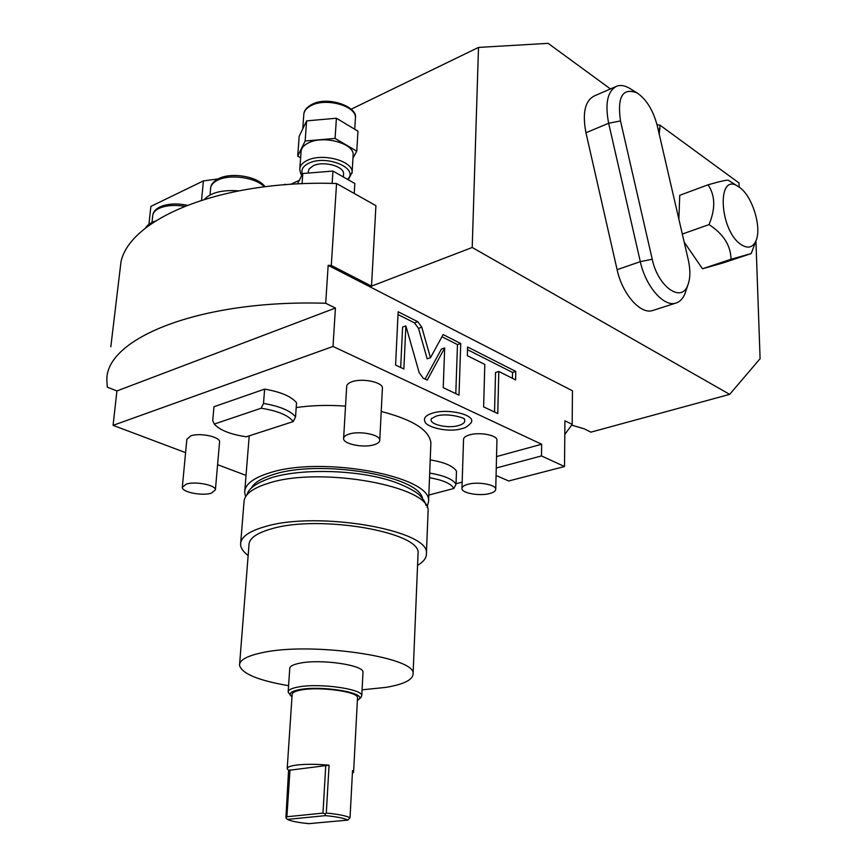 <?xml version="1.0" encoding="UTF-8"?>
<svg xmlns="http://www.w3.org/2000/svg" width="867" height="867" viewBox="0 0 867 867"><rect width="100%" height="100%" fill="white"/><g stroke="black" fill="none" stroke-linecap="round" stroke-linejoin="round"><path stroke-width="1.3" d="M335.421 308.045L325.699 303.266C199.399 299.278 103.975 338.986 106.912 381.047L107.313 387.17L116.915 390.952L113.078 425.35L333.004 346.464L335.421 308.045L116.915 390.952M325.699 303.266L328.17 265.356L331.281 265.443L336.559 183.522C223.036 179.621 130.614 217.704 121.022 261.617L110.813 346.8M571.743 425.155L584.044 428.764L590.915 432.145L729.678 394.366L472.212 247.485L371.52 286.143L331.281 265.443M336.559 183.522L375.92 205.674L371.52 286.143M148.94 224.304L150.88 206.389L203.409 180.9L201.556 200.169M351.168 109.209L478.508 47.414L548.117 43.35L610.444 88.933M472.212 247.485L478.508 47.414M564.796 434.475L572.187 424.364L572.448 390.789L328.17 265.356M729.678 394.366L760.099 358.7L755.926 240.885M283.498 184.855L285.709 184.682M284.875 184.216L284.517 184.769M290.597 184.335L299.332 180.325M217.964 178.938L203.409 180.9M246.033 475.398L217.584 464.679M185.592 452.639L113.078 425.35M572.187 424.364L564.926 420.788L564.504 466.533L508.712 480.979L496.076 475.484M333.004 346.464L541.658 444.251L541.485 455.923L564.504 466.533M405.875 325.884L419.195 372.712L423.215 378.164L427.247 380.082L444.695 347.949L443.221 387.668L459.011 395.168L460.735 343.505L443.145 334.575L430.465 357.724L421.785 327.206L417.807 321.722L398.148 311.752L395.58 365.04L403.881 368.984L405.875 325.884L402.591 327.054L400.684 367.467M484.805 364.443L483.623 406.861L497.777 413.581L498.807 371.466L515.616 379.909L515.789 371.434L467.595 346.984L467.324 355.665L484.805 364.443M456.064 483.732L462.176 482.117M496.542 456.573L541.658 444.251M296.2 407.566C311.546 405.344 327.986 404.867 345.521 406.114M381.22 411.478C412.768 419.628 429.328 430.086 430.888 442.82L430.812 444.804M496.932 440.425L496.943 440.068C497.3 435.18 479.288 431.788 469.372 434.931C465.492 436.101 463.552 437.629 463.542 439.515L461.97 488.229M382.39 388.546L382.412 388.08C382.954 382.228 362.384 377.893 352.056 381.729C348.501 382.976 346.713 384.59 346.681 386.563L343.635 438.149M219.535 442.278L219.568 441.91C220.294 436.827 199.746 432.47 190.773 435.863L186.849 439.309L182.341 486.994M264.619 389.11C280.789 391.917 291.431 396.468 296.536 402.765L295.549 416.875L293.23 421.579L246.326 436.784C230.416 434.41 219.741 430.162 214.29 424.061L261.151 408.227L263.503 403.426L264.619 389.11L213.976 406.742L212.729 420.701L214.29 424.061M430.216 459.878C444.392 462.252 453.148 466.002 456.476 471.16L456.042 484.198L453.896 488.479L428.829 495.057M471.193 422.587C468.039 426.206 465.07 428.168 462.263 428.461C448.716 433.294 425.155 426.737 424.96 421.514C423.291 418.154 425.73 415.391 432.265 413.223C447.773 407.967 476.254 414.935 471.193 422.587L470.803 423.237M496.26 468.007L541.485 455.923M245.61 496.618L244.667 492.423C244.732 484.577 252.98 478.075 269.42 472.916C321.549 455.413 432.449 476.319 428.58 501.408L427.063 507.347M251.202 488.284C254.02 482.767 261.466 478.172 273.538 474.487C319.836 459.066 418.566 475.625 422.532 498.417M240.733 542.569L243.974 502.318C244.028 494.602 252.275 488.208 268.727 483.147C320.898 465.958 431.939 486.636 428.081 511.324L428.005 513.123M248.157 555.519C243.28 551.867 240.755 548.15 240.593 544.368C240.603 537.139 248.894 531.189 265.465 526.507C318.037 510.598 430.26 530.366 426.423 553.449C426.597 557.839 423.638 561.805 417.569 565.36M239.628 664.014L248.97 545.05C248.992 538.429 256.599 532.999 271.805 528.74C319.717 514.38 421.449 532.284 418.057 553.319L418.002 554.847M288.581 685.71C258.16 680.443 241.806 673.637 239.52 665.314C239.411 660.047 247.128 655.81 262.658 652.591C311.632 641.688 416.409 657.121 413.093 673.8C412.963 679.793 403.859 684.323 385.804 687.401L362.081 689.818M362.97 672.727L363.002 672.207C364.097 665.108 320.844 658.768 300.015 663.147C293.144 664.49 289.719 666.322 289.741 668.63L288.18 691.617M290.759 695.67L288.147 692.126C288.115 689.937 291.55 688.214 298.454 686.967C319.359 682.871 362.861 689.005 361.777 695.724L360.434 697.968M291.995 696.765L291.074 696.017C288.624 693.275 291.572 691.129 299.895 689.568C321.971 685.277 366.958 692.885 358.862 699.333L357.388 700.406M357.507 698.141L357.529 697.707C358.461 691.768 319.912 686.361 301.326 689.948C295.181 691.053 292.125 692.581 292.146 694.51L287.215 768.357M288.57 770.351L329.081 765.203C316.542 764.044 305.661 764 296.449 765.073C290.217 765.919 287.129 767.143 287.183 768.726L288.57 770.351L285.904 817.819L287.4 819.402L325.45 815.63C336.96 816.757 344.405 818.242 347.765 820.106L308.836 823.65C298.129 822.588 290.987 821.179 287.4 819.402M329.081 765.203L326.295 813.051C338.52 814.243 346.432 815.847 350.03 817.83L347.765 820.106M352.381 773.602L353.595 771.977L352.533 770.579L350.03 817.83M285.904 817.819L286.89 816.747L322.968 813.116L325.775 765.312M326.295 813.051L325.082 813.896L322.968 813.116M325.082 813.896L325.45 815.63M286.89 816.747L290.001 769.863M467.844 484.306C463.932 485.39 461.97 486.81 461.959 488.565C461.678 493.16 479.635 496.347 489.692 493.529C493.702 492.456 495.718 491.015 495.74 489.216C496.087 484.642 477.869 481.402 467.844 484.306M349.022 434.096C345.424 435.256 343.625 436.751 343.603 438.594C343.18 444.11 363.685 448.174 374.165 444.728C377.871 443.579 379.735 442.051 379.768 440.154C380.277 434.681 359.458 430.541 349.022 434.096M186.242 484.133L182.308 487.341C181.712 492.131 202.228 496.206 211.32 493.16L215.395 489.898C216.089 485.152 195.303 481.001 186.242 484.133M263.503 403.426C279.738 406.2 290.423 410.676 295.549 416.875M293.23 421.579C288.462 415.304 277.765 410.85 261.151 408.227M429.696 473.1C443.915 475.441 452.704 479.148 456.042 484.198M453.896 488.479C451.165 483.634 443.037 480.058 429.512 477.739M431.452 418.674L435.646 416.323C447.069 412.096 467.183 418.577 464.398 419.433C465.601 421.904 463.802 423.898 459.001 425.426C447.946 429.046 427.93 424.191 431.452 418.674L431.668 418.306M430.465 357.724L427.171 358.819L418.501 328.365L414.524 322.892L398.007 314.537M460.735 343.505L457.473 344.6L441.953 336.754M455.793 393.64L457.473 344.6M444.695 347.949L441.411 349.054L425.079 379.052M512.419 378.305L512.549 372.452L467.508 349.683M494.548 412.053L495.545 372.496L498.807 371.466M515.789 371.434L512.549 372.452M739.139 187.099L739.009 182.97L660.047 125.216L659.223 134.157M657.002 124.631L660.047 125.216M653.566 310.234L652.569 310.559C640.464 314.623 622.311 294.086 617.109 269.691L585.951 132.759C582.201 112.981 585.019 100.691 594.404 95.912L615.743 86.635M684.161 242.077L702.498 268.77L723.002 262.95L751.245 253.543L752.697 249.588M738.402 186.611C716.413 171.037 719.068 230.806 741.328 244.732C747.874 248.84 752.719 247.604 755.851 241.037C762.18 228.032 752.448 196.05 739.497 187.348L728.573 180.401C727.977 179.599 721.138 181.062 708.046 184.801L679.75 195.303L678.861 219.145M702.498 268.77L731.044 259.255L751.245 253.543L755.851 241.037M682.307 234.036L709.022 224.607C723.392 233.906 730.729 245.448 731.044 259.255M708.046 184.801C715.286 195.443 715.611 208.709 709.022 224.607M637.191 92.975C622.647 87.318 617.076 96.638 620.501 120.936L652.233 259.244C657.988 286.966 681.668 303.428 687.889 284.983C690.37 278.329 690.522 270.016 688.311 260.035L657.316 125.932C653.295 110.532 646.587 99.542 637.191 92.975L629.735 88.412C624.999 85.551 620.696 84.803 616.827 86.158C607.55 90.916 604.819 103.271 608.656 123.255L640.312 261.65C645.612 286.294 663.721 307.146 675.696 303.125C679.782 301.944 682.882 298.768 684.995 293.577L686.014 290.553M204.558 199.226C210.963 192.507 222.331 189.71 238.663 190.838M145.374 228.27C146.967 225.257 150.305 222.862 155.41 221.096M302.052 183.728L302.789 173.508L332.95 171.059L354.831 183.511L354.235 193.471M332.137 183.414L332.95 171.059M297.5 183.934L302.789 173.508M307.991 173.086L309.042 168.989L313.139 165.835C323.326 160.59 344.264 166.215 343.56 173.909L343.527 174.549M353.107 155.876L353.172 154.911C354.235 143.391 323.402 134.959 308.446 142.892C303.634 145.288 301.163 148.3 301.055 151.931L299.852 168.361M300.632 157.772L297.717 156.114L305.151 140.996L335.085 138.427L356.77 151.183L352.977 158.022M305.151 140.996L306.615 120.881L336.407 118.237L357.973 131.188L356.77 151.183M335.085 138.427L336.407 118.237M297.717 156.114L299.191 136.26L306.615 120.881M417.807 321.722L414.524 322.892M421.785 327.206L418.501 328.365M658.14 129.476L660.09 128.684M620.501 120.936L608.656 123.255L585.951 132.759M652.233 259.244L640.312 261.65L617.109 269.691M209.987 194.967L210.573 188.778C210.714 185.321 213.087 182.449 217.671 180.163C229.874 173.768 256.112 177.551 264.283 186.817M151.996 222.483L152.69 215.981C152.852 212.946 154.944 210.432 158.986 208.427C165.792 205.403 174.321 204.688 184.573 206.281M347.472 179.328C359.794 168.469 326.133 154.272 308.652 163.299C302.876 166.204 300.806 169.834 302.453 174.18M352.045 173.292L352.11 172.316C353.162 160.969 322.188 152.635 307.189 160.428C302.355 162.79 299.884 165.76 299.776 169.336C300.21 172.457 300.903 174.473 301.846 175.362M302.756 128.89L303.775 114.91C303.894 111.171 306.344 108.061 311.134 105.579C325.97 97.386 356.51 106.012 355.427 117.879L355.362 118.877M428.58 501.408L430.888 442.82M244.819 490.473L249.219 435.852M246.965 494.775C248.471 488.359 256.914 482.583 272.292 477.424C299.581 469.264 346.627 469.513 381.057 478.042C399.936 482.475 416.073 491.296 419.704 495.36C423.464 499.338 425.545 502.676 425.957 505.363M426.423 553.449L428.081 511.324M413.093 673.8L418.057 553.319M363.002 672.207L361.777 695.724M358.862 699.333L361.106 697.382M357.529 697.707L353.595 771.977M496.943 440.068L495.74 489.216M382.412 388.08L379.768 440.154M219.568 441.91L215.395 489.898M652.569 310.559L675.696 303.125M687.889 284.983L684.995 293.577M218.636 178.602C231.554 172.078 257.672 176.294 265.042 186.719M210.67 187.727C211.017 184.346 213.629 181.333 218.506 178.667M159.972 206.899C167.494 203.658 176.554 203.106 187.131 205.262M152.798 215.027C153.286 211.841 155.637 209.142 159.842 206.964M343.365 176.987L343.56 173.909M348.285 179.783L352.11 172.316L353.172 154.911M303.862 113.87C304.176 110.369 306.788 107.248 311.687 104.517M311.773 104.474C327.542 95.522 358.049 106.804 355.427 117.879L354.733 129.237"/></g></svg>
